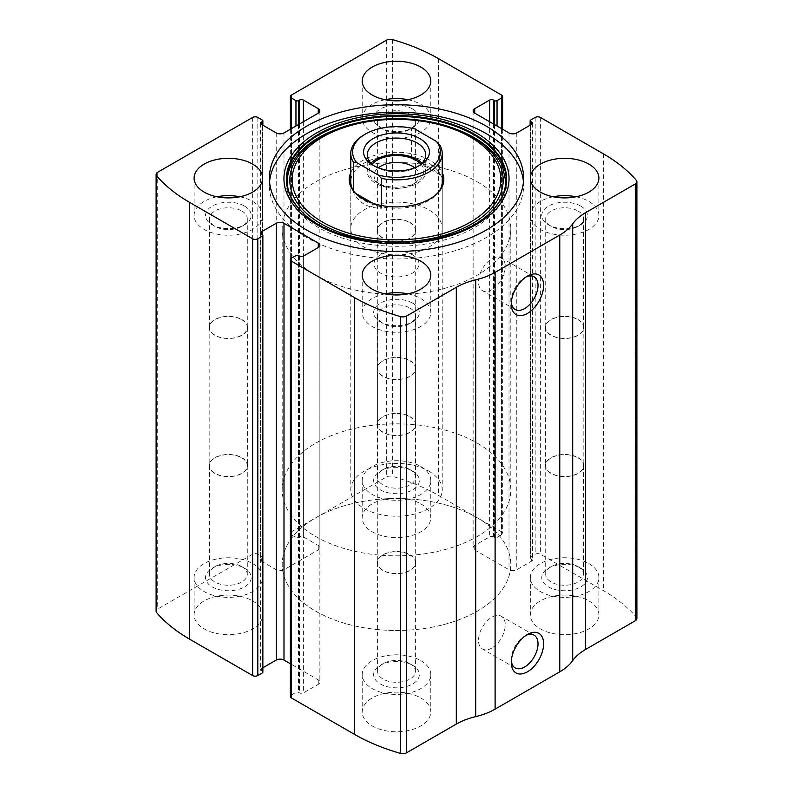 <?xml version="1.0" encoding="UTF-8"?>
<svg xmlns="http://www.w3.org/2000/svg" width="793" height="793" viewBox="0 0 793 793"><rect width="100%" height="100%" fill="white"/><g stroke="black" fill="none" stroke-linecap="round" stroke-linejoin="round"><path stroke-width="0.59" stroke-dasharray="3.96 2.97" d="M501.572 128.644L501.572 534.819A3.658 2.111 0 0 0 502.643 533.322A3.658 2.111 0 0 0 501.572 531.825L438.529 495.427A173.746 100.305 0 0 0 392.644 476.434A5.492 3.172 0 0 0 386.34 477.029L291.428 531.825A3.658 2.111 0 0 0 290.357 533.322A3.658 2.111 0 0 0 291.428 534.819L295.958 537.426A1.834 1.061 0 0 0 298.535 537.426L299.506 536.871A2.746 1.586 0 0 1 303.392 536.871L318.261 545.455A5.492 3.172 0 0 1 319.866 547.695A5.492 3.172 0 0 1 318.261 549.936L283.993 569.721A5.492 3.172 0 0 1 276.232 569.721L261.363 561.137A2.746 1.586 0 0 1 260.56 560.017A2.746 1.586 0 0 1 261.363 558.896L262.334 558.331A1.834 1.061 0 0 0 262.87 557.588A1.834 1.061 0 0 0 262.334 556.845L257.804 554.228A3.658 2.111 0 0 0 252.63 554.228L157.718 609.024A5.492 3.172 0 0 0 156.112 611.264M636.888 618.52A5.492 3.172 0 0 0 636.323 617.113A173.746 100.305 0 0 0 603.414 590.626L540.37 554.228A3.658 2.111 0 0 0 535.196 554.228L530.666 556.845A1.834 1.061 0 0 0 530.13 557.588A1.834 1.061 0 0 0 530.666 558.331L531.637 558.896A2.746 1.586 0 0 1 532.44 560.017A2.746 1.586 0 0 1 531.637 561.137L516.768 569.721A5.492 3.172 0 0 1 509.007 569.721L474.739 549.936A5.492 3.172 0 0 1 473.134 547.695A5.492 3.172 0 0 1 474.739 545.455L489.608 536.871A2.746 1.586 0 0 1 493.494 536.871L494.465 537.426A1.834 1.061 0 0 0 497.042 537.426L501.572 534.819M420.746 503.833A34.287 19.795 180 0 1 430.787 517.829A34.287 19.795 180 0 1 396.5 537.624A34.287 19.795 180 0 1 362.213 517.829A34.287 19.795 180 0 1 383.376 499.54A34.287 19.795 180 0 1 420.746 503.833M588.862 600.896A34.287 19.795 180 0 1 598.903 614.892A34.287 19.795 180 0 1 564.616 634.687A34.287 19.795 180 0 1 530.329 614.892A34.287 19.795 180 0 1 551.492 596.604A34.287 19.795 180 0 1 588.862 600.896M252.63 600.896A34.287 19.795 180 0 1 262.671 614.892A34.287 19.795 180 0 1 228.384 634.687A34.287 19.795 180 0 1 194.097 614.892A34.287 19.795 180 0 1 215.26 596.604A34.287 19.795 180 0 1 252.63 600.896M420.746 697.949A34.287 19.795 180 0 1 430.787 711.955A34.287 19.795 180 0 1 396.5 731.751A34.287 19.795 180 0 1 362.213 711.955A34.287 19.795 180 0 1 383.376 693.667A34.287 19.795 180 0 1 420.746 697.949M291.428 258.181L291.428 694.965A3.658 2.111 0 0 0 290.357 696.462M291.428 694.965L295.958 692.358A1.834 1.061 0 0 1 298.535 692.358L299.506 692.913A2.746 1.586 0 0 0 303.392 692.913L318.261 684.329A5.492 3.172 0 0 0 319.866 682.089A5.492 3.172 0 0 0 318.261 679.849L290.357 663.741M262.87 667.775L261.363 668.648A2.746 1.586 0 0 0 260.56 669.768A2.746 1.586 0 0 0 261.363 670.888L262.334 671.453A1.834 1.061 0 0 1 262.87 672.196M511.336 302.371A18.903 10.914 -60 0 1 511.277 300.874A18.903 10.914 -60 0 1 524.639 277.719A18.903 10.914 -60 0 1 525.967 277.025M491.878 289.673A18.903 10.914 -60 0 1 482.422 290.605A18.903 10.914 -60 0 1 482.422 268.777A18.903 10.914 -60 0 1 501.325 257.864A18.903 10.914 -60 0 1 504.219 273.01A18.903 10.914 -60 0 1 491.878 289.673M511.336 660.757A18.903 10.914 -60 0 1 511.277 659.251A18.903 10.914 -60 0 1 524.639 636.105A18.903 10.914 -60 0 1 525.967 635.411M491.878 648.059A18.903 10.914 -60 0 1 482.422 648.991A18.903 10.914 -60 0 1 482.422 627.164A18.903 10.914 -60 0 1 501.325 616.25A18.903 10.914 -60 0 1 504.219 631.397A18.903 10.914 -60 0 1 491.878 648.059M407.929 293.836A34.287 19.795 180 0 1 420.746 298.505A34.287 19.795 180 0 1 430.787 312.501A34.287 19.795 180 0 1 396.5 332.297A34.287 19.795 180 0 1 362.213 312.501A34.287 19.795 180 0 1 385.071 293.836M412.667 303.174A22.858 13.203 180 0 1 412.667 321.839A22.858 13.203 180 0 1 380.333 321.839A22.858 13.203 180 0 1 380.333 303.174A22.858 13.203 180 0 1 412.667 303.174M409.862 308.021A18.903 10.914 180 0 1 415.403 315.733A18.903 10.914 180 0 1 409.862 323.455A18.903 10.914 180 0 1 383.138 323.455A18.903 10.914 180 0 1 377.597 315.733A18.903 10.914 180 0 1 389.264 305.652A18.903 10.914 180 0 1 409.862 308.021M409.862 416.781A18.903 10.914 180 0 1 415.403 424.493A18.903 10.914 180 0 1 396.5 435.407A18.903 10.914 180 0 1 377.597 424.493A18.903 10.914 180 0 1 389.264 414.412A18.903 10.914 180 0 1 409.862 416.781M410.08 416.662A19.201 11.082 180 0 1 415.701 424.493A19.201 11.082 180 0 1 396.5 435.585A19.201 11.082 180 0 1 377.299 424.493A19.201 11.082 180 0 1 389.155 414.253A19.201 11.082 180 0 1 410.08 416.662M410.08 554.783A19.201 11.082 180 0 1 415.701 562.624A19.201 11.082 180 0 1 396.5 573.716A19.201 11.082 180 0 1 377.299 562.624A19.201 11.082 180 0 1 389.155 552.384A19.201 11.082 180 0 1 410.08 554.783M409.862 554.912A18.903 10.914 180 0 1 415.403 562.624A18.903 10.914 180 0 1 396.5 573.537A18.903 10.914 180 0 1 377.597 562.624A18.903 10.914 180 0 1 389.264 552.543A18.903 10.914 180 0 1 409.862 554.912M409.862 663.672L409.862 663.672A18.903 10.914 180 0 1 415.403 671.384A18.903 10.914 180 0 1 396.5 682.297A18.903 10.914 180 0 1 377.597 671.384A18.903 10.914 180 0 1 383.138 663.672A18.903 10.914 180 0 1 409.862 663.672L412.667 665.287A22.858 13.203 180 0 1 412.667 683.953A22.858 13.203 180 0 1 380.333 683.953A22.858 13.203 180 0 1 380.333 665.287A22.858 13.203 180 0 1 412.667 665.287L409.862 663.672M420.746 660.619A34.287 19.795 180 0 1 430.787 674.625A34.287 19.795 180 0 1 396.5 694.42A34.287 19.795 180 0 1 362.213 674.625A34.287 19.795 180 0 1 383.376 656.326A34.287 19.795 180 0 1 420.746 660.619M239.813 196.773A34.287 19.795 180 0 1 252.63 201.442A34.287 19.795 180 0 1 262.671 215.438A34.287 19.795 180 0 1 228.384 235.234A34.287 19.795 180 0 1 194.097 215.438A34.287 19.795 180 0 1 216.955 196.773M244.551 206.111A22.858 13.203 180 0 1 244.551 224.776A22.858 13.203 180 0 1 212.217 224.776A22.858 13.203 180 0 1 212.217 206.111A22.858 13.203 180 0 1 244.551 206.111M241.746 210.958A18.903 10.914 180 0 1 247.287 218.67A18.903 10.914 180 0 1 241.746 226.392A18.903 10.914 180 0 1 215.022 226.392A18.903 10.914 180 0 1 209.481 218.67A18.903 10.914 180 0 1 221.148 208.589A18.903 10.914 180 0 1 241.746 210.958M241.746 319.718A18.903 10.914 180 0 1 247.287 327.44A18.903 10.914 180 0 1 228.384 338.353A18.903 10.914 180 0 1 209.481 327.44A18.903 10.914 180 0 1 221.148 317.359A18.903 10.914 180 0 1 241.746 319.718M241.964 319.599A19.201 11.082 180 0 1 247.585 327.44A19.201 11.082 180 0 1 228.384 338.522A19.201 11.082 180 0 1 209.183 327.44A19.201 11.082 180 0 1 221.039 317.19A19.201 11.082 180 0 1 241.964 319.599M241.964 457.72A19.201 11.082 180 0 1 247.585 465.56A19.201 11.082 180 0 1 228.384 476.652A19.201 11.082 180 0 1 209.183 465.56A19.201 11.082 180 0 1 221.039 455.321A19.201 11.082 180 0 1 241.964 457.72M241.746 457.848A18.903 10.914 180 0 1 247.287 465.56A18.903 10.914 180 0 1 228.384 476.474A18.903 10.914 180 0 1 209.481 465.56A18.903 10.914 180 0 1 221.148 455.479A18.903 10.914 180 0 1 241.746 457.848M241.746 566.608L241.746 566.608A18.903 10.914 180 0 1 247.287 574.33A18.903 10.914 180 0 1 228.384 585.244A18.903 10.914 180 0 1 209.481 574.33A18.903 10.914 180 0 1 215.022 566.608A18.903 10.914 180 0 1 241.746 566.608L244.551 568.224A22.858 13.203 180 0 1 244.551 586.889A22.858 13.203 180 0 1 212.217 586.889A22.858 13.203 180 0 1 212.217 568.224A22.858 13.203 180 0 1 244.551 568.224L241.746 566.608M252.63 563.555A34.287 19.795 180 0 1 262.671 577.562A34.287 19.795 180 0 1 228.384 597.357A34.287 19.795 180 0 1 194.097 577.562A34.287 19.795 180 0 1 215.26 559.273A34.287 19.795 180 0 1 252.63 563.555M576.045 196.773A34.287 19.795 180 0 1 588.862 201.442A34.287 19.795 180 0 1 598.903 215.438A34.287 19.795 180 0 1 564.616 235.234A34.287 19.795 180 0 1 530.329 215.438A34.287 19.795 180 0 1 553.187 196.773M580.783 206.111A22.858 13.203 180 0 1 580.783 224.776A22.858 13.203 180 0 1 548.449 224.776A22.858 13.203 180 0 1 548.449 206.111A22.858 13.203 180 0 1 580.783 206.111M577.978 210.958A18.903 10.914 180 0 1 583.519 218.67A18.903 10.914 180 0 1 577.978 226.392A18.903 10.914 180 0 1 551.254 226.392A18.903 10.914 180 0 1 545.713 218.67A18.903 10.914 180 0 1 557.38 208.589A18.903 10.914 180 0 1 577.978 210.958M577.978 319.718A18.903 10.914 180 0 1 583.519 327.44A18.903 10.914 180 0 1 564.616 338.353A18.903 10.914 180 0 1 545.713 327.44A18.903 10.914 180 0 1 557.38 317.359A18.903 10.914 180 0 1 577.978 319.718M578.196 319.599A19.201 11.082 180 0 1 583.817 327.44A19.201 11.082 180 0 1 564.616 338.522A19.201 11.082 180 0 1 545.415 327.44A19.201 11.082 180 0 1 557.271 317.19A19.201 11.082 180 0 1 578.196 319.599M578.196 457.72A19.201 11.082 180 0 1 583.817 465.56A19.201 11.082 180 0 1 564.616 476.652A19.201 11.082 180 0 1 545.415 465.56A19.201 11.082 180 0 1 557.271 455.321A19.201 11.082 180 0 1 578.196 457.72M577.978 457.848A18.903 10.914 180 0 1 583.519 465.56A18.903 10.914 180 0 1 564.616 476.474A18.903 10.914 180 0 1 545.713 465.56A18.903 10.914 180 0 1 557.38 455.479A18.903 10.914 180 0 1 577.978 457.848M577.978 566.608L577.978 566.608A18.903 10.914 180 0 1 583.519 574.33A18.903 10.914 180 0 1 564.616 585.244A18.903 10.914 180 0 1 545.713 574.33A18.903 10.914 180 0 1 551.254 566.608A18.903 10.914 180 0 1 577.978 566.608L580.783 568.224A22.858 13.203 180 0 1 580.783 586.889A22.858 13.203 180 0 1 548.449 586.889A22.858 13.203 180 0 1 548.449 568.224A22.858 13.203 180 0 1 580.783 568.224L577.978 566.608M588.862 563.555A34.287 19.795 180 0 1 598.903 577.562A34.287 19.795 180 0 1 564.616 597.357A34.287 19.795 180 0 1 530.329 577.562A34.287 19.795 180 0 1 551.492 559.273A34.287 19.795 180 0 1 588.862 563.555M407.929 99.71A34.287 19.795 180 0 1 420.746 104.379A34.287 19.795 180 0 1 430.787 118.375A34.287 19.795 180 0 1 396.5 138.18A34.287 19.795 180 0 1 362.213 118.375A34.287 19.795 180 0 1 385.071 99.71M412.667 109.047A22.858 13.203 180 0 1 412.667 127.713A22.858 13.203 180 0 1 380.333 127.713A22.858 13.203 180 0 1 380.333 109.047A22.858 13.203 180 0 1 412.667 109.047M409.862 113.895A18.903 10.914 180 0 1 415.403 121.616A18.903 10.914 180 0 1 409.862 129.328A18.903 10.914 180 0 1 383.138 129.328A18.903 10.914 180 0 1 377.597 121.616A18.903 10.914 180 0 1 389.264 111.526A18.903 10.914 180 0 1 409.862 113.895M409.862 222.655A18.903 10.914 180 0 1 415.403 230.376A18.903 10.914 180 0 1 396.5 241.29A18.903 10.914 180 0 1 377.597 230.376A18.903 10.914 180 0 1 389.264 220.295A18.903 10.914 180 0 1 409.862 222.655M410.08 222.536A19.201 11.082 180 0 1 415.701 230.376A19.201 11.082 180 0 1 396.5 241.459A19.201 11.082 180 0 1 377.299 230.376A19.201 11.082 180 0 1 389.155 220.127A19.201 11.082 180 0 1 410.08 222.536M410.08 360.666A19.201 11.082 180 0 1 415.701 368.507A19.201 11.082 180 0 1 396.5 379.589A19.201 11.082 180 0 1 377.299 368.507A19.201 11.082 180 0 1 389.155 358.258A19.201 11.082 180 0 1 410.08 360.666M409.862 360.785A18.903 10.914 180 0 1 415.403 368.507A18.903 10.914 180 0 1 396.5 379.411A18.903 10.914 180 0 1 377.597 368.507A18.903 10.914 180 0 1 389.264 358.416A18.903 10.914 180 0 1 409.862 360.785M409.862 469.545L409.862 469.545A18.903 10.914 180 0 1 415.403 477.267A18.903 10.914 180 0 1 396.5 488.181A18.903 10.914 180 0 1 377.597 477.267A18.903 10.914 180 0 1 383.138 469.545A18.903 10.914 180 0 1 409.862 469.545L412.667 471.161A22.858 13.203 180 0 1 412.667 489.826A22.858 13.203 180 0 1 380.333 489.826A22.858 13.203 180 0 1 380.333 471.161A22.858 13.203 180 0 1 412.667 471.161L409.862 469.545M420.746 466.502A34.287 19.795 180 0 1 430.787 480.499A34.287 19.795 180 0 1 396.5 500.294A34.287 19.795 180 0 1 362.213 480.499A34.287 19.795 180 0 1 383.376 462.21A34.287 19.795 180 0 1 420.746 466.502M523.439 181.845A127.108 73.382 180 0 1 523.608 185.572A127.108 73.382 180 0 1 396.5 258.964A127.108 73.382 180 0 1 269.392 185.572A127.108 73.382 180 0 1 269.561 181.845M474.402 137.704A110.168 63.609 180 0 1 468.574 230.793A110.168 63.609 180 0 1 308.19 220.712A110.168 63.609 180 0 1 337.184 129.081A110.168 63.609 180 0 1 455.816 129.081M350.774 172.596A47.302 27.309 180 0 1 384.209 153.227A47.302 27.309 180 0 1 429.955 160.285A47.302 27.309 180 0 1 442.226 172.596M350.774 228.503L350.774 181.845A45.726 26.397 180 0 1 379.004 157.45A45.726 26.397 180 0 1 428.835 163.18A45.726 26.397 180 0 1 442.226 181.845L442.226 228.503A45.726 26.397 180 0 1 396.5 254.9A45.726 26.397 180 0 1 350.774 228.503A45.726 26.397 180 0 1 379.004 204.118A45.726 26.397 180 0 1 428.835 209.838A45.726 26.397 180 0 1 442.226 228.503M438.925 191.688A45.726 26.397 180 0 1 438.242 192.62A45.726 26.397 180 0 1 396.5 208.242A45.726 26.397 180 0 1 354.758 192.62A45.726 26.397 180 0 1 354.075 191.688M477.327 517.829A114.301 65.997 180 0 1 510.801 564.497A114.301 65.997 180 0 1 396.5 630.485A114.301 65.997 180 0 1 282.199 564.497A114.301 65.997 180 0 1 352.756 503.525A114.301 65.997 180 0 1 477.327 517.829A114.301 65.997 180 0 1 510.801 564.497A114.301 65.997 180 0 1 396.5 630.485A114.301 65.997 180 0 1 282.199 564.497A114.301 65.997 180 0 1 352.756 503.525A114.301 65.997 180 0 1 477.327 517.829M477.327 181.845A114.301 65.997 180 0 1 510.801 228.503A114.301 65.997 180 0 1 396.5 294.5A114.301 65.997 180 0 1 282.199 228.503A114.301 65.997 180 0 1 352.756 167.541A114.301 65.997 180 0 1 477.327 181.845M364.165 134.8A45.726 26.397 180 0 1 411.508 128.535L414.798 128.942M428.835 471.161A45.726 26.397 180 0 1 442.226 489.826A45.726 26.397 180 0 1 396.5 516.223A45.726 26.397 180 0 1 350.774 489.826A45.726 26.397 180 0 1 379.004 465.441A45.726 26.397 180 0 1 428.835 471.161M439.689 144.802L439.689 174.668C437.369 172.289 433.751 169.672 428.835 166.827L411.508 158.402L411.508 128.535M381.492 205.506L381.492 208.272L372.75 203.226M353.311 190.508L353.311 191.995C358.426 202.75 367.823 208.172 381.492 208.272M477.327 443.168A114.301 65.997 180 0 1 510.801 489.826A114.301 65.997 180 0 1 396.5 555.824A114.301 65.997 180 0 1 282.199 489.826A114.301 65.997 180 0 1 352.756 428.864A114.301 65.997 180 0 1 477.327 443.168M439.689 174.668L411.508 158.402M355.591 193.314L353.311 191.995M418.407 166.163A29.262 16.891 180 0 1 417.187 166.907A29.262 16.891 180 0 1 375.813 166.907A29.262 16.891 180 0 1 374.593 166.163M422.074 163.18A29.262 16.891 180 0 1 425.762 171.387A29.262 16.891 180 0 1 396.5 188.288A29.262 16.891 180 0 1 367.238 171.387A29.262 16.891 180 0 1 370.926 163.18M420.974 164.23A27.438 15.84 180 0 1 415.899 182.588A27.438 15.84 180 0 1 377.101 182.588A27.438 15.84 180 0 1 372.026 164.23M414.699 167.809A22.482 12.975 180 0 1 418.982 175.431A22.482 12.975 180 0 1 412.4 184.61A22.482 12.975 180 0 1 380.6 184.61A22.482 12.975 180 0 1 374.018 175.431A22.482 12.975 180 0 1 378.301 167.809M412.4 254.791A22.482 12.975 180 0 1 418.982 263.97A22.482 12.975 180 0 1 405.104 275.964A22.482 12.975 180 0 1 380.6 273.149A22.482 12.975 180 0 1 374.018 263.97A22.482 12.975 180 0 1 387.896 251.976A22.482 12.975 180 0 1 412.4 254.791M438.529 58.652L438.529 495.427M501.572 95.051L501.572 531.825M157.718 172.24L157.718 609.024M252.63 117.443L252.63 554.228M603.414 153.842L603.414 590.626M636.323 180.328L636.323 617.113M540.37 117.443L540.37 554.228M392.644 39.65L392.644 476.434M386.34 40.255L386.34 477.029M291.428 95.051L291.428 531.825M535.196 117.443L535.196 554.228M530.666 120.06L530.666 556.845M530.666 124.907L530.666 558.331M531.637 561.137L531.637 558.896M516.768 132.937L516.768 569.721M509.007 132.937L509.007 569.721M474.739 545.455L474.739 549.936M489.608 121.735L489.608 536.871M493.494 123.976L493.494 536.871M494.465 124.541L494.465 537.426M497.042 126.028L497.042 537.426M291.428 128.644L291.428 534.819M295.958 126.028L295.958 537.426M298.535 124.541L298.535 537.426M299.506 123.976L299.506 536.871M303.392 121.735L303.392 536.871M318.261 549.936L318.261 545.455M283.993 132.937L283.993 569.721M276.232 132.937L276.232 569.721M261.363 558.896L261.363 561.137M262.334 124.907L262.334 558.331M262.334 120.06L262.334 556.845M257.804 117.443L257.804 554.228M295.958 255.574L295.958 692.358M298.535 255.574L298.535 692.358M299.506 256.129L299.506 692.913M303.392 256.129L303.392 692.913M318.261 679.849L318.261 684.329M261.363 670.888L261.363 668.648M262.334 234.669L262.334 671.453M492.195 210.641A110.148 63.589 180 0 1 301.925 211.741M491.799 211.037L491.997 210.839A109.692 63.331 180 0 1 491.799 211.037A109.692 63.331 180 0 1 396.5 243.015A109.692 63.331 180 0 1 301.201 211.037A109.692 63.331 180 0 1 301.003 210.839L300.805 210.641M530.13 125.225L530.13 557.588M532.44 123.232L532.44 560.017M473.134 110.911L473.134 547.695M502.643 129.259L502.643 533.322M290.357 129.259L290.357 533.322M319.866 110.911L319.866 547.695M260.56 123.232L260.56 560.017M262.87 125.225L262.87 557.588M319.866 245.305L319.866 682.089M260.56 232.983L260.56 669.768M511.277 300.874L511.277 304.106M524.639 277.719L527.434 276.103M534.085 276.787L501.325 257.864M515.182 309.518L482.422 290.605M511.277 659.251L511.277 662.492M524.639 636.105L527.434 634.489M534.085 635.173L501.325 616.25M515.182 667.904L482.422 648.991M362.213 275.171L362.213 312.501M430.787 275.171L430.787 312.501M409.862 323.455L412.667 321.839M383.138 323.455L380.333 321.839M377.597 315.733L377.597 424.493M415.403 315.733L415.403 424.493M377.299 424.493L377.299 562.624M415.701 424.493L415.701 562.624M377.597 562.624L377.597 671.384M415.403 562.624L415.403 671.384M383.138 663.672L380.333 665.287M362.213 674.625L362.213 711.955M430.787 674.625L430.787 711.955M194.097 178.108L194.097 215.438M262.671 178.108L262.671 215.438M241.746 226.392L244.551 224.776M215.022 226.392L212.217 224.776M209.481 218.67L209.481 327.44M247.287 218.67L247.287 327.44M209.183 327.44L209.183 465.56M247.585 327.44L247.585 465.56M209.481 465.56L209.481 574.33M247.287 465.56L247.287 574.33M215.022 566.608L212.217 568.224M194.097 577.562L194.097 614.892M262.671 577.562L262.671 614.892M530.329 178.108L530.329 215.438M598.903 178.108L598.903 215.438M577.978 226.392L580.783 224.776M551.254 226.392L548.449 224.776M545.713 218.67L545.713 327.44M583.519 218.67L583.519 327.44M545.415 327.44L545.415 465.56M583.817 327.44L583.817 465.56M545.713 465.56L545.713 574.33M583.519 465.56L583.519 574.33M551.254 566.608L548.449 568.224M530.329 577.562L530.329 614.892M598.903 577.562L598.903 614.892M362.213 81.045L362.213 118.375M430.787 81.045L430.787 118.375M409.862 129.328L412.667 127.713M383.138 129.328L380.333 127.713M377.597 121.616L377.597 230.376M415.403 121.616L415.403 230.376M377.299 230.376L377.299 368.507M415.701 230.376L415.701 368.507M377.597 368.507L377.597 477.267M415.403 368.507L415.403 477.267M383.138 469.545L380.333 471.161M362.213 480.499L362.213 517.829M430.787 480.499L430.787 517.829M269.392 178.108L269.392 185.572M523.608 178.108L523.608 185.572M438.242 192.62L439.689 190.756M354.758 192.62L353.311 190.756M282.199 228.503L282.199 489.826M510.801 228.503L510.801 489.826M350.774 181.845L350.774 489.826M442.226 181.845L442.226 489.826M417.187 166.907L419.775 165.42M375.813 166.907L373.225 165.42M367.238 154.962L367.238 171.387M425.762 154.962L425.762 171.387M412.4 184.61L415.899 182.588M380.6 184.61L377.101 182.588M374.018 175.431L374.018 263.97M418.982 175.431L418.982 263.97"/><path stroke-width="1.19" d="M474.739 108.671L474.739 113.151A5.492 3.172 0 0 1 473.134 110.911A5.492 3.172 0 0 1 474.739 108.671L489.608 100.087A2.746 1.586 0 0 1 493.494 100.087L494.465 100.642A1.834 1.061 0 0 0 497.042 100.642L501.572 98.035A3.658 2.111 0 0 0 502.643 96.538A3.658 2.111 0 0 0 501.572 95.051L438.529 58.652A173.746 100.305 0 0 0 392.644 39.65A5.492 3.172 0 0 0 386.34 40.255L291.428 95.051A3.658 2.111 0 0 0 290.357 96.538A3.658 2.111 0 0 0 291.428 98.035L291.428 128.644M261.363 122.112L261.363 124.352A2.746 1.586 0 0 1 260.56 123.232A2.746 1.586 0 0 1 261.363 122.112L262.334 121.547A1.834 1.061 0 0 0 262.87 120.804A1.834 1.061 0 0 0 262.334 120.06L257.804 117.443A3.658 2.111 0 0 0 252.63 117.443L157.718 172.24A5.492 3.172 0 0 0 156.112 174.48A5.492 3.172 0 0 0 156.677 175.887A173.746 100.305 0 0 0 189.586 202.374L252.63 238.772A3.658 2.111 0 0 0 257.804 238.772L257.804 675.557L262.334 672.94A1.834 1.061 0 0 0 262.87 672.196L262.87 235.412A1.834 1.061 0 0 0 262.334 234.669L261.363 234.104A2.746 1.586 0 0 1 260.56 232.983A2.746 1.586 0 0 1 261.363 231.863L261.363 234.104M318.261 247.545A5.492 3.172 0 0 0 319.866 245.305A5.492 3.172 0 0 0 318.261 243.064L318.261 247.545L303.392 256.129A2.746 1.586 0 0 1 299.506 256.129L298.535 255.574A1.834 1.061 0 0 0 295.958 255.574L291.428 258.181A3.658 2.111 0 0 0 290.357 259.678L290.357 696.462A3.658 2.111 0 0 0 291.428 697.949L354.471 734.348A173.746 100.305 0 0 0 400.356 753.35A5.492 3.172 0 0 0 406.66 752.745L456.312 724.088A59.435 34.317 0 0 1 475.711 716.614A59.435 34.317 0 0 0 495.11 709.15L559.769 671.82A59.435 34.317 0 0 0 572.695 660.619A59.435 34.317 0 0 1 585.63 649.427L635.282 620.76A5.492 3.172 0 0 0 636.888 618.52L636.888 181.736A5.492 3.172 0 0 0 636.323 180.328A173.746 100.305 0 0 0 603.414 153.842L540.37 117.443A3.658 2.111 0 0 0 535.196 117.443L530.666 120.06A1.834 1.061 0 0 0 530.13 120.804A1.834 1.061 0 0 0 530.666 121.547L530.666 124.907M290.357 259.678A3.658 2.111 0 0 0 291.428 261.175L354.471 297.573A173.746 100.305 0 0 0 400.356 316.566A5.492 3.172 0 0 0 406.66 315.971L456.312 287.304L456.312 724.088M156.112 174.48L156.112 611.264A5.492 3.172 0 0 0 156.677 612.672A173.746 100.305 0 0 0 189.586 639.158L252.63 675.557A3.658 2.111 0 0 0 257.804 675.557M636.888 181.736A5.492 3.172 0 0 1 635.282 183.976L585.63 212.643A59.435 34.317 0 0 0 572.695 223.844A59.435 34.317 0 0 1 559.769 235.035L495.11 272.366A59.435 34.317 0 0 1 475.711 279.84A59.435 34.317 0 0 0 456.312 287.304M527.434 671.82A22.858 13.203 -60 0 1 511.277 662.492A22.858 13.203 -60 0 1 527.434 634.489A22.858 13.203 -60 0 1 543.601 643.827A22.858 13.203 -60 0 1 527.434 671.82M527.434 313.433A22.858 13.203 -60 0 1 511.277 304.106A22.858 13.203 -60 0 1 527.434 276.103A22.858 13.203 -60 0 1 543.601 285.44A22.858 13.203 -60 0 1 527.434 313.433M306.623 230A127.108 73.382 0 0 0 445.141 245.909A127.108 73.382 0 0 0 523.608 178.108A127.108 73.382 0 0 0 486.377 126.216A127.108 73.382 0 0 0 347.859 110.306A127.108 73.382 0 0 0 269.392 178.108A127.108 73.382 0 0 0 306.623 230M420.746 67.048A34.287 19.795 180 0 1 430.787 81.045A34.287 19.795 180 0 1 396.5 100.85A34.287 19.795 180 0 1 362.213 81.045A34.287 19.795 180 0 1 383.376 62.756A34.287 19.795 180 0 1 420.746 67.048M588.862 164.111A34.287 19.795 180 0 1 598.903 178.108A34.287 19.795 180 0 1 564.616 197.903A34.287 19.795 180 0 1 530.329 178.108A34.287 19.795 180 0 1 551.492 159.819A34.287 19.795 180 0 1 588.862 164.111M252.63 164.111A34.287 19.795 180 0 1 262.671 178.108A34.287 19.795 180 0 1 228.384 197.903A34.287 19.795 180 0 1 194.097 178.108A34.287 19.795 180 0 1 215.26 159.819A34.287 19.795 180 0 1 252.63 164.111M420.746 261.175A34.287 19.795 180 0 1 430.787 275.171A34.287 19.795 180 0 1 396.5 294.966A34.287 19.795 180 0 1 362.213 275.171A34.287 19.795 180 0 1 383.376 256.882A34.287 19.795 180 0 1 420.746 261.175M474.739 113.151L509.007 132.937A5.492 3.172 0 0 0 516.768 132.937L531.637 124.352A2.746 1.586 0 0 0 532.44 123.232A2.746 1.586 0 0 0 531.637 122.112L530.666 121.547M261.363 124.352L276.232 132.937A5.492 3.172 0 0 0 283.993 132.937L318.261 113.151A5.492 3.172 0 0 0 319.866 110.911A5.492 3.172 0 0 0 318.261 108.671L303.392 100.087A2.746 1.586 0 0 0 299.506 100.087L298.535 100.642A1.834 1.061 0 0 1 295.958 100.642L291.428 98.035M262.87 235.412A1.834 1.061 0 0 1 262.334 236.155L257.804 238.772M318.261 243.064L283.993 223.279A5.492 3.172 0 0 0 276.232 223.279L261.363 231.863M290.357 663.741L283.993 660.063A5.492 3.172 0 0 0 276.232 660.063L262.87 667.775M525.967 277.025A18.903 10.914 -60 0 1 534.085 276.787A18.903 10.914 -60 0 1 536.99 291.933A18.903 10.914 -60 0 1 524.639 308.586A18.903 10.914 -60 0 1 515.182 309.518A18.903 10.914 -60 0 1 511.336 302.371M525.967 635.411A18.903 10.914 -60 0 1 534.085 635.173A18.903 10.914 -60 0 1 536.99 650.319A18.903 10.914 -60 0 1 524.639 666.972A18.903 10.914 -60 0 1 515.182 667.904A18.903 10.914 -60 0 1 511.336 660.757M385.071 293.836A34.287 19.795 180 0 1 407.929 293.836M216.955 196.773A34.287 19.795 180 0 1 239.813 196.773M553.187 196.773A34.287 19.795 180 0 1 576.045 196.773M385.071 99.71A34.287 19.795 180 0 1 407.929 99.71M269.561 181.845A127.108 73.382 180 0 1 350.863 117.086A127.108 73.382 180 0 1 486.377 133.68A127.108 73.382 180 0 1 523.439 181.845M301.201 211.037C273.159 183.917 288.781 146.616 337.184 129.081L339.057 128.397C373.206 115.5 419.794 115.5 453.943 128.397A106.688 61.596 180 0 1 471.944 136.743A106.688 61.596 180 0 1 466.294 226.887A106.688 61.596 180 0 1 310.975 217.123A106.688 61.596 180 0 1 339.057 128.397A106.688 61.596 180 0 1 453.943 128.397L455.816 129.081A110.168 63.609 180 0 1 474.402 137.704M442.226 172.596A47.302 27.309 180 0 1 439.689 190.756A47.302 27.309 180 0 1 396.5 206.914A47.302 27.309 180 0 1 353.311 190.756A47.302 27.309 180 0 1 350.774 172.596M436.398 141.412A43.893 25.346 180 0 1 427.536 169.9A43.893 25.346 180 0 1 378.202 175.015L356.602 162.535A43.893 25.346 180 0 1 365.464 134.057A43.893 25.346 180 0 1 414.798 128.942L436.398 141.412L439.689 144.802A45.726 26.397 180 0 1 442.226 153.465L442.226 181.845A45.726 26.397 180 0 1 438.925 191.688M354.075 191.688A45.726 26.397 180 0 1 350.774 181.845L350.774 153.465A45.726 26.397 180 0 1 364.165 134.8L365.464 134.057M419.775 138.537A32.919 19.002 180 0 1 419.775 165.42A32.919 19.002 180 0 1 373.225 165.42A32.919 19.002 180 0 1 373.225 138.537A32.919 19.002 180 0 1 419.775 138.537M356.602 162.535L353.311 162.129A45.726 26.397 180 0 1 350.774 153.465M442.226 153.465A45.726 26.397 180 0 1 381.492 178.405L378.202 175.015M381.492 178.405L381.492 205.506M353.311 162.129L353.311 190.508M372.75 203.226L355.591 193.314M374.593 166.163A29.262 16.891 180 0 1 367.238 154.962A29.262 16.891 180 0 1 385.299 139.35A29.262 16.891 180 0 1 417.187 143.018A29.262 16.891 180 0 1 425.762 154.962A29.262 16.891 180 0 1 418.407 166.163M370.926 163.18A29.262 16.891 180 0 1 417.187 159.443A29.262 16.891 180 0 1 422.074 163.18M372.026 164.23A27.438 15.84 180 0 1 415.899 160.186A27.438 15.84 180 0 1 420.974 164.23M378.301 167.809A22.482 12.975 180 0 1 412.4 166.252A22.482 12.975 180 0 1 414.699 167.809M354.471 297.573L354.471 734.348M291.428 261.175L291.428 697.949M156.677 175.887L156.677 612.672M189.586 202.374L189.586 639.158M252.63 238.772L252.63 675.557M400.356 316.566L400.356 753.35M406.66 315.971L406.66 752.745M475.711 279.84L475.711 716.614M495.11 272.366L495.11 709.15M559.769 235.035L559.769 671.82M572.695 223.844L572.695 660.619M585.63 212.643L585.63 649.427M635.282 183.976L635.282 620.76M531.637 122.112L531.637 124.352M489.608 100.087L489.608 121.735M493.494 100.087L493.494 123.976M494.465 100.642L494.465 124.541M497.042 100.642L497.042 126.028M501.572 98.035L501.572 128.644M295.958 100.642L295.958 126.028M298.535 100.642L298.535 124.541M299.506 100.087L299.506 123.976M303.392 100.087L303.392 121.735M318.261 108.671L318.261 113.151M262.334 121.547L262.334 124.907M283.993 223.279L283.993 660.063M276.232 223.279L276.232 660.063M262.334 236.155L262.334 672.94M476.087 132.768A112.556 64.986 180 0 1 425.633 241.488A112.556 64.986 180 0 1 287.78 161.901A112.556 64.986 180 0 1 476.087 132.768M474.383 134.186A110.148 63.589 180 0 1 492.195 210.641L492.195 210.641C455.45 252.66 337.59 252.68 300.805 210.641L300.805 210.641A110.148 63.589 180 0 1 329.69 128.595A110.148 63.589 180 0 1 474.383 134.186M301.925 211.741A110.148 63.589 180 0 1 300.805 210.641M301.003 210.839A109.692 63.331 180 0 1 330.126 129.269A109.692 63.331 180 0 1 474.065 134.909A109.692 63.331 180 0 1 491.997 210.839M470.279 137.001A104.339 60.238 180 0 1 423.502 237.791A104.339 60.238 180 0 1 295.72 164.012A104.339 60.238 180 0 1 470.279 137.001M530.13 120.804L530.13 125.225M502.643 96.538L502.643 129.259M290.357 96.538L290.357 129.259M262.87 120.804L262.87 125.225M455.816 129.081L474.283 137.645C488.201 145.813 497.568 155.25 502.385 165.955L505.696 181.042C505.656 191.529 501.027 201.531 491.799 211.037L492.195 210.641"/></g></svg>
